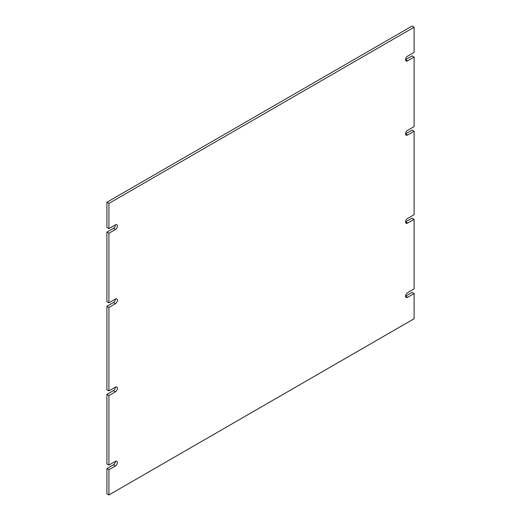<?xml version="1.0" encoding="UTF-8"?>
<svg xmlns="http://www.w3.org/2000/svg" width="521" height="521" viewBox="0 0 521 521"><rect width="100%" height="100%" fill="white"/><g stroke="black" fill="none" stroke-linecap="round" stroke-linejoin="round"><path stroke-width="0.78" d="M414.104 293.538L407.578 297.309L405.566 296.149L412.091 292.379L414.104 293.538L414.104 318.748L108.909 494.95L106.896 493.791L106.896 468.581L113.422 464.817A2.839 1.641 120 0 0 115.434 461.339L108.909 465.103L106.896 463.944L106.896 394.39L113.422 390.626A2.839 1.641 120 0 0 115.434 387.149L108.909 390.913L106.896 389.754L106.896 306.289L113.422 302.519A2.839 1.641 120 0 0 115.434 299.041A2.839 1.641 -60 0 1 116.854 298.904A2.839 1.641 -60 0 1 117.284 301.177A2.839 1.641 -60 0 1 115.434 303.678L113.422 302.519M115.434 299.041L108.909 302.812L106.896 301.652L106.896 232.099L113.422 228.328A2.839 1.641 120 0 0 115.434 224.851L108.909 228.621L108.909 203.411L414.104 27.209L414.104 52.419L407.578 56.183A2.839 1.641 -60 0 0 405.722 58.684A2.839 1.641 -60 0 0 406.159 60.964A2.839 1.641 -60 0 0 407.578 60.82L414.104 57.056L414.104 126.61L407.578 130.374A2.839 1.641 -60 0 0 405.722 132.875A2.839 1.641 -60 0 0 406.159 135.154A2.839 1.641 -60 0 0 407.578 135.011L414.104 131.246L414.104 214.711L407.578 218.481A2.839 1.641 -60 0 0 405.722 220.982A2.839 1.641 -60 0 0 406.159 223.255A2.839 1.641 -60 0 0 407.578 223.118L414.104 219.348L414.104 288.901L407.578 292.672A2.839 1.641 -60 0 0 405.722 295.173A2.839 1.641 -60 0 0 406.159 297.445A2.839 1.641 -60 0 0 407.578 297.309M108.909 228.621L106.896 227.462L106.896 202.252L412.091 26.05L414.104 27.209M407.578 60.82L405.566 59.661L412.091 55.897L414.104 57.056M407.578 135.011L405.566 133.851L412.091 130.087L414.104 131.246M407.578 223.118L405.566 221.959L412.091 218.188L414.104 219.348M106.896 306.289L108.909 307.449L115.434 303.678M108.909 390.913L108.909 307.449M115.434 387.149A2.839 1.641 -60 0 1 116.854 387.005A2.839 1.641 -60 0 1 117.284 389.285A2.839 1.641 -60 0 1 115.434 391.785L113.422 390.626M106.896 394.39L108.909 395.55L115.434 391.785M108.909 465.103L108.909 395.55M115.434 461.339A2.839 1.641 -60 0 1 116.854 461.196A2.839 1.641 -60 0 1 117.284 463.475A2.839 1.641 -60 0 1 115.434 465.976L113.422 464.817M106.896 468.581L108.909 469.74L115.434 465.976M108.909 494.95L108.909 469.74M106.896 202.252L108.909 203.411M115.434 224.851A2.839 1.641 -60 0 1 116.854 224.714A2.839 1.641 -60 0 1 117.284 226.987A2.839 1.641 -60 0 1 115.434 229.487L113.422 228.328M106.896 232.099L108.909 233.258L115.434 229.487M108.909 302.812L108.909 233.258"/></g></svg>
